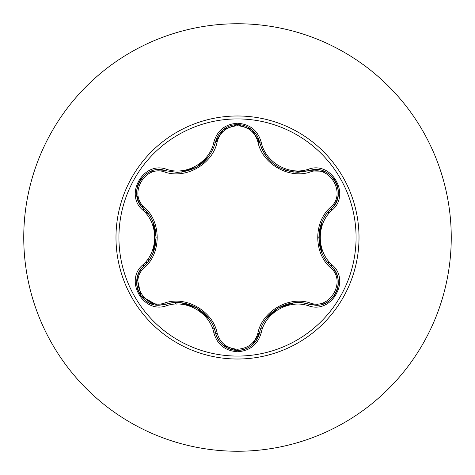 <?xml version="1.0" encoding="UTF-8"?>
<svg xmlns="http://www.w3.org/2000/svg" width="475" height="475" viewBox="0 0 475 475"><rect width="100%" height="100%" fill="white"/><g stroke="black" fill="none" stroke-linecap="round" stroke-linejoin="round"><path stroke-width="0.71" d="M237.5 356.072A118.572 118.572 0 0 1 118.928 237.5A118.572 118.572 0 0 1 237.5 118.928A118.572 118.572 0 0 1 356.072 237.5A118.572 118.572 0 0 1 237.5 356.072M308.406 305.746C288.747 299.108 265.139 312.704 261.149 333.028C257.711 344.636 249.826 350.883 237.5 351.767C225.18 350.859 217.312 344.607 213.893 333.005C209.968 312.681 186.135 298.935 166.594 305.692C143.527 314.474 123.838 280.351 142.945 264.783C158.519 251.079 158.549 223.832 142.945 210.217C123.827 194.607 143.569 160.52 166.594 169.308C186.158 176.065 209.98 162.302 213.893 141.995C217.318 130.393 225.186 124.135 237.5 123.233C249.832 124.117 257.717 130.364 261.149 141.972C265.228 162.313 288.812 175.964 308.406 169.254C331.485 160.502 351.132 194.649 332.013 210.193C316.374 223.755 316.386 251.263 332.013 264.807C351.144 280.398 331.437 314.509 308.406 305.746A1.817 0.422 -73.4 0 1 309.261 304.332C289.115 297.19 263.429 311.962 259.498 333.064L252.136 345.058M164.754 172.039A1.817 0.57 106.7 0 1 165.733 170.715L177.086 172.383L165.733 170.715C144.4 162.598 126.047 194.287 143.741 208.768A1.817 0.564 133.4 0 1 144.4 207.26C161.441 222.062 161.387 253.021 144.4 267.74C128.09 280.962 145.208 310.508 164.754 302.961C186.117 295.569 212.948 311.125 217.182 333.23C220.079 343.063 226.854 348.401 237.5 349.232C248.164 348.418 254.95 343.093 257.86 333.248C262.158 311.089 289.002 295.658 310.24 303.008C329.846 310.519 346.869 280.921 330.564 267.769C313.482 252.967 313.536 221.95 330.564 207.231C346.881 194.026 329.798 164.463 310.24 171.992C288.901 179.348 262.117 163.822 257.86 141.752C254.944 131.907 248.158 126.582 237.5 125.768C226.854 126.599 220.079 131.937 217.182 141.77C212.901 163.964 186.016 179.425 164.754 172.039C145.16 164.51 128.102 194.085 144.4 207.26M257.86 141.752A1.817 0.564 166.6 0 1 259.498 141.93C265.092 160.669 277.911 170.798 297.95 172.324C278.065 170.958 265.252 160.835 259.498 141.936L251.637 129.527L237.524 124.575L223.41 129.532L215.549 141.96L223.327 129.598L237.423 124.575M142.945 264.783A1.817 0.422 46.6 0 1 143.741 266.232C159.998 252.356 160.051 222.727 143.741 208.768C160.087 223.167 160.051 251.744 143.741 266.232C128.767 278.534 139.602 306.452 159.25 305.235L165.733 304.285C186.331 297.273 211.31 311.677 215.549 333.04C218.732 343.793 226.058 349.588 237.524 350.425C248.977 349.588 256.298 343.805 259.498 333.064C263.791 311.707 288.557 297.451 309.261 304.332L315.727 305.277C335.368 306.506 346.222 278.57 331.218 266.255C314.848 251.928 314.836 223.09 331.218 208.745C314.925 222.615 314.872 252.302 331.218 266.255A1.817 0.422 -46.7 0 1 332.013 264.807M237.5 23.75A213.75 213.75 0 0 1 451.25 237.5A213.75 213.75 0 0 1 237.5 451.25A213.75 213.75 0 0 1 23.75 237.5A213.75 213.75 0 0 1 237.5 23.75A213.75 213.75 0 0 0 23.75 237.5A213.75 213.75 0 0 0 237.5 451.25M146.65 211.826A94.406 94.406 0 0 0 146.157 213.643M146.157 261.345A94.406 94.406 0 0 0 146.65 263.174M169.801 303.293A94.406 94.406 0 0 0 171.119 304.629M212.557 328.552A94.406 94.406 0 0 0 214.368 329.027M319.147 242.66L319.301 231.301M259.582 142.28L257.913 141.96M147.41 212.747L146.971 214.658M148.01 258.881L148.544 260.775M174.865 302.682L176.468 304.095M316.76 305.247L317.935 303.786M260.692 329.015A94.406 94.406 0 0 0 262.509 328.534A94.406 94.406 0 0 1 260.692 329.015M303.822 304.683A94.406 94.406 0 0 0 305.158 303.341A94.406 94.406 0 0 1 303.822 304.683M328.332 263.233A94.406 94.406 0 0 0 328.825 261.422A94.406 94.406 0 0 1 328.332 263.233M328.825 213.578A94.406 94.406 0 0 0 328.332 211.767A94.406 94.406 0 0 1 328.825 213.578M257.984 142.239A93.777 93.777 0 0 1 259.623 142.452M157.136 305.134L141.123 296.097L137.144 278.012M136.966 278.973C137.863 273.938 140.119 269.693 143.741 266.232A1.817 0.564 -133.4 0 0 144.4 267.74M213.893 333.005A1.817 0.422 -13.3 0 1 215.549 333.04C211.678 311.992 185.998 297.107 165.733 304.285A1.817 0.57 73.3 0 1 164.754 302.961M223.179 345.283C219.272 341.988 216.731 337.909 215.549 333.04A1.817 0.57 166.7 0 0 217.182 333.23M237.524 350.425L223.309 345.39M261.149 333.028A1.817 0.422 -166.6 0 0 259.498 333.064A1.817 0.564 13.4 0 1 257.86 333.248M323.683 303.828L309.261 304.332A1.817 0.564 106.6 0 0 310.24 303.008M330.564 267.769A1.817 0.57 133.3 0 0 331.218 266.255C334.863 269.735 337.131 274.01 338.016 279.074M330.564 207.231A1.817 0.57 -133.3 0 1 331.218 208.739C348.917 194.322 330.647 162.581 309.261 170.667L323.873 171.243M310.24 171.992A1.817 0.564 73.4 0 0 309.261 170.667L297.95 172.324L309.261 170.667A1.817 0.422 -106.6 0 1 308.406 169.254M217.182 141.77A1.817 0.57 13.3 0 0 215.549 141.96C209.837 160.853 197.018 170.994 177.086 172.383C197.083 170.905 209.902 160.764 215.549 141.96A1.817 0.422 -166.7 0 1 213.893 141.995M142.945 210.217A1.817 0.422 -46.6 0 0 143.741 208.768L136.937 195.831M166.594 305.692A1.817 0.422 -106.7 0 0 165.733 304.285L151.234 303.762M338.004 196.009C337.102 201.038 334.839 205.283 331.218 208.745A1.817 0.422 46.7 0 0 332.013 210.193M309.213 170.679L293.556 172.075L285.849 170.418L278.178 167.022L271.35 162.023L268.037 158.626L264.747 154.238L261.577 148.253L259.498 141.936A1.817 0.422 -13.4 0 0 261.149 141.972M151.317 171.208L165.733 170.715A1.817 0.422 -73.3 0 0 166.594 169.308M237.5 115.983A121.517 121.517 0 0 1 359.017 237.5A121.517 121.517 0 0 1 237.5 359.017A121.517 121.517 0 0 1 115.983 237.5A121.517 121.517 0 0 1 237.5 115.983M196.882 307.931L208.935 318.737M181.468 302.86L196.68 307.818M278.219 307.954L293.586 302.919M266.137 318.749L278.089 308.032M318.808 237.458L322.139 221.617M322.121 253.341L318.808 237.696M208.911 156.299L196.816 167.105L181.426 172.146M156.127 237.536L152.802 253.359M152.819 221.677L156.127 237.387M151.02 303.679C146.169 301.732 142.393 298.484 139.692 293.942C137.109 289.328 136.183 284.442 136.919 279.264M215.549 333.04L215.306 332.084M165.733 304.285L166.672 304.018M251.607 345.497C247.487 348.721 242.784 350.366 237.5 350.425C232.216 350.354 227.519 348.703 223.41 345.473M259.736 332.12L259.498 333.064C258.305 337.957 255.734 342.053 251.786 345.349M309.261 304.332L308.317 304.065M338.052 279.3C338.794 284.478 337.867 289.376 335.285 293.983C332.583 298.526 328.807 301.773 323.956 303.721M331.218 266.255L330.517 265.584M331.218 208.745L330.511 209.428M323.974 171.285C328.825 173.238 332.601 176.492 335.297 181.04C337.873 185.648 338.794 190.54 338.052 195.718M308.328 170.935L323.76 171.202M251.851 129.699C255.764 132.994 258.311 137.073 259.498 141.936L259.736 142.886M223.422 129.521C227.537 126.291 232.239 124.64 237.524 124.575C242.808 124.64 247.505 126.291 251.619 129.515M215.312 142.898L215.549 141.96C216.737 137.061 219.302 132.964 223.244 129.663M165.733 170.715L166.683 170.988M136.919 195.718C136.183 190.54 137.115 185.648 139.703 181.04C142.411 176.498 146.187 173.256 151.038 171.315M144.436 209.445L143.741 208.768C140.101 205.289 137.839 201.014 136.954 195.949M143.741 266.232L144.442 265.549"/></g></svg>
